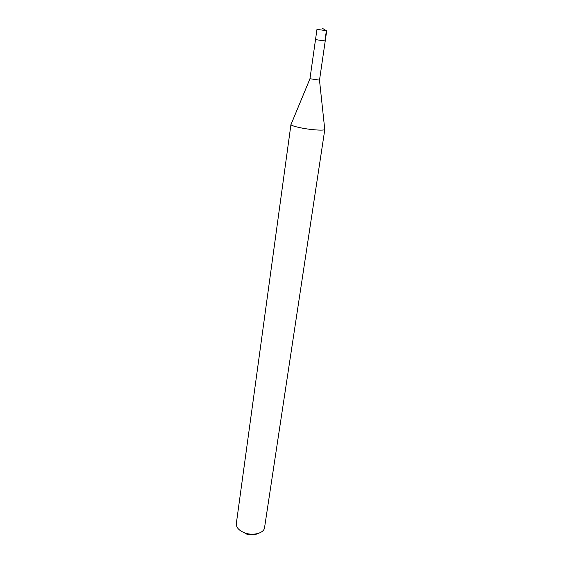 <?xml version="1.0" encoding="UTF-8"?>
<svg xmlns="http://www.w3.org/2000/svg" width="563" height="563" viewBox="0 0 563 563"><rect width="100%" height="100%" fill="white"/><g stroke="black" fill="none" stroke-linecap="round" stroke-linejoin="round"><path stroke-width="0.84" d="M320.058 29.804L316.976 29.325L315.512 39.614L325.224 41.015L315.512 39.614L309.953 78.743L319.51 80.122L326.723 30.733L320.058 29.804M323.619 30.261L326.723 30.733M245.032 533.576C249.916 535.307 254.307 535.258 258.213 533.435M236.326 523.548C236.101 527.242 238.684 530.269 244.082 532.626C252.59 536.222 264.068 533.316 264.554 527.615L324.823 129.377C325.069 130.827 311.874 130.046 301.311 127.942C294.604 126.584 291.155 125.436 290.951 124.5L236.326 523.548M322.142 40.487L325.224 41.015M322.12 28.15L326.392 30.698L324.978 40.381M309.96 78.771L291.12 124.254M319.488 80.143L324.724 129.096"/></g></svg>

